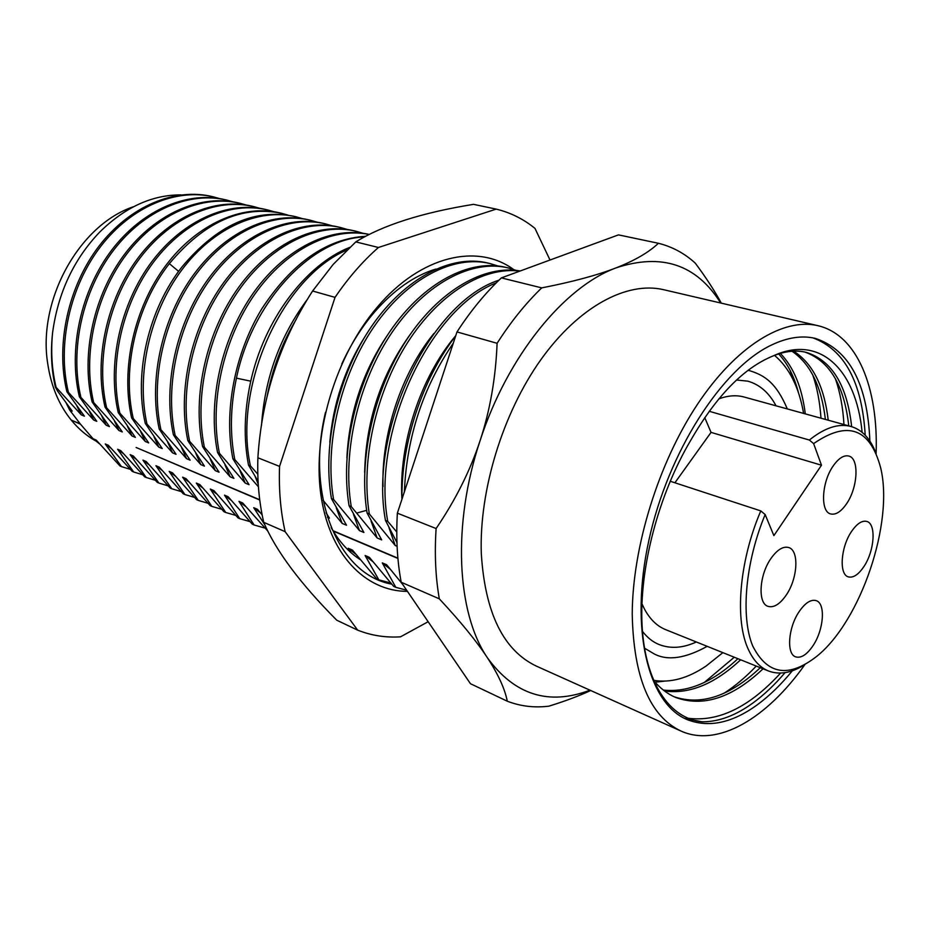 <?xml version="1.0" encoding="UTF-8"?>
<svg xmlns="http://www.w3.org/2000/svg" width="930" height="930" viewBox="0 0 930 930"><rect width="100%" height="100%" fill="white"/><g stroke="black" fill="none" stroke-linecap="round" stroke-linejoin="round"><path stroke-width="1.4" d="M410.851 333.556C381.265 374.395 365.874 420.709 364.665 472.487M402.69 584.4L386.682 564.777L382.288 562.894L389.996 568.997M382.288 562.894L395.82 587.342L406.654 590.213M372.674 561.488L365.106 555.512L369.396 557.361L393.716 586.412L395.82 587.342M365.106 555.512L378.847 579.867L390.681 582.959M355.702 554.141L348.25 548.282L352.458 550.095L376.79 578.96L378.847 579.867M348.25 548.282L350.994 552.641M262.144 514.906L257.471 509.315L253.716 507.699L260.458 512.895M253.716 507.699L264.806 524.776M245.601 506.466L238.975 501.363L242.66 502.956L267.735 530.984M238.975 501.363L254.099 524.985L264.457 527.938M216.713 493.97L210.296 489.052L213.854 490.587L238.034 517.905L239.766 518.673L224.502 495.155L228.117 496.713L252.332 524.206L254.099 524.985M239.766 518.673L249.949 521.602M210.296 489.052L225.688 512.476L235.709 515.383M202.659 487.89L196.335 483.065L199.834 484.565L223.979 511.733L225.688 512.476M196.335 483.065L211.854 506.397L221.712 509.28M188.848 481.914L182.629 477.183L186.058 478.659L210.18 505.653L211.854 506.397M182.629 477.183L198.264 500.41L207.971 503.27M175.293 476.044L169.167 471.405L172.538 472.847L196.614 499.689L198.264 500.41M169.167 471.405L184.907 494.539L194.463 497.376M161.971 470.289L155.938 465.721L159.251 467.139L183.291 493.818L184.907 494.539M155.938 465.721L171.783 488.762L181.187 491.575M148.87 464.616L142.941 460.141L146.196 461.536L170.19 488.064L171.783 488.762M142.941 460.141L158.879 483.077L168.132 485.867M123.353 453.584L117.61 449.26L120.749 450.62L144.65 476.823L146.196 477.497L130.165 454.654L133.362 456.026L157.31 482.391L158.879 483.077M146.196 477.497L155.31 480.264M117.61 449.26L133.722 472.01L142.685 474.742M133.722 472.01L132.211 471.347L108.345 445.296L105.253 443.959L110.926 448.214M105.253 443.959L121.458 466.616L130.293 469.325M121.458 466.616L119.97 465.953L96.162 440.053L93.116 438.751L98.696 442.924M93.116 438.751L99.533 443.866M93.523 439.274L80.515 424.22L71.203 420.058C58.892 404.817 51.069 386.055 47.744 363.77C37.316 300.216 79.422 224.653 133.583 206.693M181.025 194.893C152.125 194.789 124.969 207.227 99.568 232.209C73.668 259.423 58.02 292.88 52.603 332.58C50.708 351.703 51.882 369.966 56.114 387.357L81.294 414.873L84.386 416.163L66.89 391.716L68.413 392.332L93.651 420.011L96.801 421.325L79.376 396.761L80.922 397.389L106.229 425.254L109.426 426.579L92.093 401.9L93.663 402.527L119.028 430.578L122.283 431.927L105.032 407.119L106.625 407.77L132.048 435.996L135.362 437.379L118.203 412.443L119.831 413.106L145.301 441.506L148.684 442.913L131.618 417.861L133.281 418.535L158.809 447.132L162.25 448.562L145.278 423.382L146.975 424.068L172.55 452.852L176.049 454.305L159.204 429.009L160.925 429.707L186.546 458.676L190.115 460.152L173.387 434.74L175.142 435.449L200.81 464.605L204.437 466.116L187.837 440.576L189.627 441.297L215.33 470.65L219.038 472.196L202.566 446.528L204.379 447.26L230.14 476.811L233.907 478.38L217.574 452.585L219.434 453.34L245.218 483.089L249.066 484.693L232.884 458.769L234.779 459.536L258.424 486.832M76.992 406.224L81.294 414.873M71.203 420.058L80.236 423.871L69.669 410.037L72.191 411.083L57.579 391.1L55.37 387.066L56.114 387.357M66.309 403.295L69.669 410.037M52.603 332.58C50.464 351.61 51.383 369.78 55.37 387.066M258.075 481.252L248.496 465.081L250.426 465.86L257.796 474.161M327.453 517.301L329.441 518.138L326.105 512.837M323.105 500.328L342.17 523.427L346.506 525.229L331.429 498.585L333.568 499.445L359.492 530.635L363.909 532.472L349.064 505.699L351.249 506.583L377.162 537.993L381.684 539.877L367.071 512.976L369.303 513.883L395.215 545.503L397.087 546.282M396.947 542.55L385.462 520.405L387.74 521.335L396.773 532.007M721.296 303.145C714.624 290.788 705.928 277.431 695.221 263.085C684.468 253.297 672.192 246.694 658.394 243.276L618.473 234.871L501.375 277.896C485.425 292.904 470.627 310.922 456.99 331.929L397.366 513.162L436.112 528.542C434.45 553.827 435.531 577.263 439.32 598.839C460.571 621.624 476.602 641.27 487.401 657.777C514.534 694.977 548.723 705.789 589.957 690.188M720.669 303.006C696.57 264.48 661.672 252.786 615.974 267.91C564.057 286.952 507.338 356.353 480.124 440.564C451.98 524.485 456.688 612.893 487.401 657.777C498.213 674.308 504.839 688.793 507.292 701.208L470.475 683.724L401.202 582.238C397.203 560.988 395.924 537.97 397.366 513.162M876.107 453.538C878.466 387.973 857.344 334.742 817.819 325.663L663.613 289.695C627.053 281.034 578.879 306.4 540.749 359.864C502.7 413.315 479.066 490.61 481.31 553.606C485.03 612.975 503.432 650.5 536.517 666.182L680.958 731.038C717.902 747.778 766.971 718.239 804.834 664.659M507.292 701.208C520.498 706.3 534.366 707.951 548.909 706.161C564.731 701.29 578.658 696.082 590.701 690.513M401.202 582.238L439.32 598.839M456.99 331.929L497.097 343.298C495.713 377.964 490.052 410.386 480.124 440.564C470.173 470.731 455.502 500.061 436.112 528.542M658.394 243.276C648.815 252.39 634.679 260.598 615.974 267.91C597.281 275.199 572.543 281.86 541.748 287.882C525.752 303.296 510.861 321.768 497.097 343.298M501.375 277.896L541.748 287.882M817.819 325.663C783.42 317.467 736.2 345.972 697.291 404.573C658.44 463.14 632.505 547.003 632.226 614.114C633.562 677.249 649.803 716.228 680.958 731.038M869.875 441.087C867.539 384.032 849.381 349.808 815.436 338.415C802.172 335.23 787.571 337.404 771.644 344.96C722.343 367.978 668.054 451.806 648.861 540.423C629.412 629.087 648.105 703.301 686.793 719.448C708.474 728.074 731.968 723.203 757.276 704.812C769.401 695.907 781.095 684.573 792.337 670.786M785.048 672.646C774.702 684.806 763.995 694.919 752.94 702.987C735.979 715.31 719.483 721.587 703.44 721.796L702.255 721.761C669.647 718.797 645.153 682.957 642.084 625.658C639.026 568.404 658.603 494.353 690.827 440.157C716.472 395.831 743.907 367.757 773.109 355.946C785.141 351.075 796.208 349.889 806.31 352.389C831.978 360.538 847.091 385.287 851.648 426.661M865.214 435.194C862.017 382.276 844.638 349.843 813.053 337.904M780.607 673.064C749.371 707.172 718.471 722.226 687.898 718.227M763.053 668.798C732.259 697.942 703.045 707.463 675.424 697.361C667.217 693.803 659.87 688.072 653.371 680.167M773.109 355.946C820.086 333.998 856.112 369.733 862.133 432.322M674.018 696.721C701.348 705.882 730.096 696.198 760.287 667.682M848.753 425.859C844.266 385.439 829.607 360.84 804.787 352.04M792.011 351.249C810.379 363.804 821.504 386.531 825.387 419.418M737.92 658.696C712.624 682.271 687.77 692.734 663.334 690.072M828.223 420.197C824.259 386.403 812.727 363.386 793.604 351.156M835.349 378.615C840.081 392.1 842.952 407.41 843.963 424.533M756.264 666.066C745.918 676.982 735.258 685.98 724.296 693.083M812.681 374.732C817.121 387.636 819.888 402.12 820.992 418.209M734.27 657.231L704.266 682.481M655.092 682.213L664.194 681.179M805.287 413.873C801.974 387.322 793.65 367.164 780.34 353.4M664.566 691.025C689.397 694.361 714.752 683.957 740.629 659.788M790.058 370.268L792.662 378.731M778.654 353.912C787.687 363.618 794.325 376.662 798.544 393.03M653.476 680.295C670.286 683.155 687.851 678.377 706.184 665.973L722.854 652.639M803.613 413.408C798.998 387.194 789.303 367.838 774.516 355.376M748.046 370.349L750.115 370.838C764.751 375.511 776.201 382.765 787.315 408.921M707.172 646.338C685.445 658.37 667.891 660.951 654.499 654.081L644.455 648.152M776.038 405.817C769.098 392.762 759.694 384.543 747.813 381.161L736.56 380.01M696.326 641.967C682.887 648.152 670.425 648.977 658.917 644.467C652.779 641.967 647.28 637.585 642.444 631.331M641.921 603.686L644.397 608.929C649.907 619.229 656.964 626.123 665.578 629.61L768.482 670.983C760.31 667.67 753.719 660.753 748.72 650.233C734.386 621.031 738.99 561.592 760.798 510.907L765.158 514.546C745.314 562.162 740.559 616.613 752.684 645.897C767.32 674.878 788.779 678.272 817.086 656.08C860.913 620.659 894.044 522.532 880.652 467.802C870.038 428.219 847.695 420.151 813.622 443.61L809.356 440.041C824.747 427.695 838.639 423.173 851.031 426.486C862.052 429.776 870.294 438.53 875.746 452.724M851.031 426.486L744.105 397.017C736.339 394.89 727.911 395.517 718.809 398.9M704.754 417.617L711.043 432.38L674.901 482.775M804.055 665.09C791.116 673.076 779.259 675.04 768.482 670.983M670.17 481.228L760.798 510.907M809.356 440.041L709.206 411.281M813.622 443.61L821.492 465.209L711.043 432.38M821.492 465.209L773.876 535.634L765.158 514.546M786.257 595.037C797.766 578.425 799.347 550.362 788.687 547.526C783.072 546.05 777.143 549.735 770.877 558.593C759.159 575.205 757.613 603.5 768.04 606.36C773.853 607.964 779.921 604.186 786.257 595.037M851.438 531.623C840.65 547.351 838.895 574.601 848.334 576.867C853.275 578.111 858.495 574.624 863.993 566.428C874.595 550.711 876.397 523.695 866.772 521.428C861.994 520.265 856.879 523.671 851.438 531.623M799.056 611.754C788.129 627.738 786.269 654.139 795.685 656.871C801.16 658.417 806.984 654.627 813.146 645.49C823.875 629.517 825.759 603.338 816.156 600.629C810.855 599.176 805.159 602.884 799.056 611.754M833.14 466.011C821.585 482.31 820.179 511.686 830.606 513.93C835.745 515.15 841.08 511.733 846.602 503.7C857.937 487.413 859.413 458.269 848.765 456.026C843.801 454.91 838.593 458.234 833.14 466.011M684.596 718.413L702.231 721.82M224.502 495.155L231.024 500.166M130.165 454.654L136.013 459.06M95.255 440.692C86.374 435.577 78.446 428.811 71.482 420.395M66.89 391.716C55.358 344.495 68.309 286.01 99.173 245.904C130.107 205.797 175.212 187.569 212.191 196.579L213.784 196.962C176.805 187.953 131.688 206.204 100.742 246.369C69.843 286.51 56.893 345.065 68.413 392.332M219.503 198.555L213.784 196.962M89.28 411.141L93.651 420.011M79.376 396.761C67.925 349.192 81.015 290.183 112.03 249.682C143.104 209.18 188.313 190.72 225.316 199.741L226.932 200.136C189.941 191.115 144.708 209.599 113.623 250.147C82.584 290.695 69.471 349.773 80.922 397.389M232.744 201.764L226.932 200.136M101.789 416.129L106.229 425.254M92.093 401.9C80.701 353.97 93.953 294.426 125.12 253.53C156.333 212.621 201.659 193.94 238.65 202.961L240.3 203.356C203.31 194.335 157.972 213.051 126.736 254.006C95.546 294.961 82.282 354.562 93.663 402.527M246.206 205.019L240.3 203.356M114.506 421.197L119.028 430.578M105.032 407.119C93.721 358.841 107.124 298.763 138.442 257.447C169.806 216.132 215.225 197.207 252.216 206.228L253.89 206.634C216.911 197.613 171.469 216.562 140.093 257.935C108.752 299.297 95.337 359.445 106.625 407.77M259.9 208.332L253.89 206.634M127.457 426.347L132.048 435.996M118.203 412.443C106.973 363.793 120.54 303.168 152.008 261.435C183.512 219.701 229.047 200.531 266.015 209.552L267.724 209.971C230.756 200.938 185.21 220.143 153.683 261.935C122.202 303.715 108.612 364.409 119.831 413.106M273.839 211.691L267.724 209.971M140.639 431.59L145.301 441.506M131.618 417.861C120.482 368.85 134.211 307.656 165.819 265.503C197.474 223.328 243.102 203.914 280.058 212.935L281.79 213.354C241.963 205.065 204.472 221.817 169.341 263.632C136.315 305.517 121.563 368.792 133.281 418.535M288.009 215.121L281.79 213.354M145.278 423.382C133.653 373.314 148.556 309.516 181.71 267.247C216.981 225.048 254.529 208.099 294.345 216.388L296.112 216.806C259.179 207.785 213.458 227.49 181.641 270.153C149.858 312.794 135.943 374.627 146.975 424.068M302.448 218.62L296.112 216.806M167.726 442.32L172.55 452.852M159.204 429.009C148.254 379.242 162.332 316.898 194.231 273.85C226.188 230.803 271.99 210.878 308.888 219.887L310.69 220.317C273.792 211.308 227.978 231.268 196.009 274.373C164.087 317.467 149.986 379.893 160.925 429.707M317.13 222.165L310.69 220.317M181.641 447.818L186.546 458.676M173.387 434.74C162.541 384.578 176.793 321.641 208.843 278.151C240.94 234.639 286.824 214.446 323.698 223.456L325.523 223.898C288.66 214.888 242.765 235.116 210.657 278.686C178.583 322.233 164.308 385.241 175.142 435.449M332.08 225.781L325.523 223.898M195.812 453.41L200.81 464.605M187.837 440.576C177.095 390.03 191.534 326.488 223.735 282.522C255.983 238.545 301.936 218.085 338.764 227.094L340.624 227.536C303.808 218.538 257.843 239.033 225.572 283.069C193.359 327.081 178.909 390.705 189.627 441.297M347.297 229.466L340.624 227.536M210.25 459.083L215.33 470.65M202.566 446.528C191.94 395.587 206.565 331.417 238.905 286.986C271.304 242.532 317.339 221.793 354.109 230.791L356.004 231.245C319.246 222.258 273.199 243.032 240.789 287.544C208.425 332.033 193.789 396.273 204.379 447.26M362.793 233.221L356.004 231.245M224.967 464.849L230.14 476.811M217.574 452.585C207.111 401.376 221.817 336.776 254.146 291.869C286.533 246.938 332.487 225.734 369.198 234.43M369.14 234.453C332.44 226.827 287.033 248.717 255.204 293.648C223.409 338.555 209.087 402.55 219.434 453.34M239.963 470.72L245.218 483.089M232.884 458.769C223.514 411.653 234.813 353.005 261.958 308.562C292.171 262.748 326.697 238.661 365.537 236.313M364.374 236.941C312.178 238.58 252.263 301.076 236.441 378.138C230.361 406.724 229.803 433.857 234.779 459.536M248.496 465.081C243.579 439.216 244.206 411.874 250.356 383.032C263.597 320.269 305.703 264.666 349.657 247.403M346.913 250.007C283.057 276.849 232.674 385.659 250.426 465.86M261.528 425.196C264.852 377.58 280.279 335.451 307.807 298.809M296.403 319.048C282.034 343.065 272.188 369.245 266.875 397.587M365.118 336.369C344.914 368.408 333.149 403.69 329.813 442.203M336.288 507.908L342.17 523.427M331.429 498.585C322.013 444.249 338.299 374.685 371.791 326.058C405.329 277.396 451.701 254.146 487.715 262.992L489.924 263.527C453.921 254.681 407.549 277.977 374 326.709C340.485 375.406 324.175 445.052 333.568 499.445M497.806 265.945L489.936 263.527M387.973 334.416C362.956 371.175 349.262 412.292 346.89 457.769M353.493 514.441L359.492 530.635M349.064 505.699C339.834 450.911 356.353 380.614 389.984 331.406C423.65 282.162 470.034 258.563 505.92 267.375L508.164 267.921C472.3 259.11 425.928 282.755 392.239 332.068C358.596 381.347 342.042 451.748 351.249 506.583M516.197 270.409L508.164 267.921M371.058 521.056L377.162 537.993M367.071 512.976C358.236 458.839 374.081 389.449 406.608 339.81C439.193 290.16 484.414 264.678 520.219 270.967M519.812 271.118C484.03 266.352 439.541 292.776 407.7 342.368C375.929 391.937 360.619 460.373 369.303 513.883M433.88 333.498C401.737 372.814 381.137 434.182 383.055 486.657M388.984 527.763L395.215 545.503M385.462 520.405C368.408 428.753 431.183 301.657 498.992 280.174M496.248 282.86C430.044 308.4 371.337 432.229 387.74 521.335M455.758 335.66C420.895 376.662 398.54 443.691 401.934 499.271M401.981 499.119C401.004 443.401 422.487 378.789 455.677 335.916M453.317 343.1C423.022 387.415 406.712 436.995 404.376 491.842M255.239 476.683L258.249 484.367M154.055 436.914L158.809 447.132M360.131 559.558C348.622 552.106 338.973 541.458 331.161 527.601M391.728 584.145C338.718 574.775 305.331 496.841 325.5 412.292M341.868 363.804C350.866 344.263 361.7 327.069 374.383 312.224C393.809 289.974 414.327 275.571 435.938 269.037M407.456 591.387C365.048 591.352 328.569 553.815 320.629 492.97C312.643 432.252 336.09 355.097 377.371 307.028C420.813 255.529 477.567 242.986 513.558 269.456M550.014 260.028L534.971 228.385C523.474 219.015 510.547 212.598 496.19 209.111L378.44 247.485C362.712 261.295 348.239 277.919 335.033 297.368L279.558 466.383C278.721 489.715 280.569 511.465 285.126 531.658L357.678 630.156C371.361 635.562 385.625 637.782 400.505 636.829L428.16 621.717M378.44 247.485L355.795 241.893L333.231 264.353L312.596 291.009L335.033 297.368M355.795 241.893C382.835 225.165 422.081 212.656 473.544 204.344L496.19 209.111M357.678 630.156L336.776 620.229C300.25 583.47 275.896 550.839 263.736 522.335L285.126 531.658M312.596 291.009C279.953 341.775 261.714 397.366 257.889 457.781C257.145 480.833 259.098 502.351 263.736 522.335M257.889 457.781L279.558 466.383M259.749 500.015L136.14 447.504L259.714 499.747M332.975 530.716L397.901 558.163M333.184 531.077L397.924 558.453M169.341 263.632L178.618 271.374M236.441 378.138L250.763 381.184M356.806 513.034L366.664 510.338"/></g></svg>
